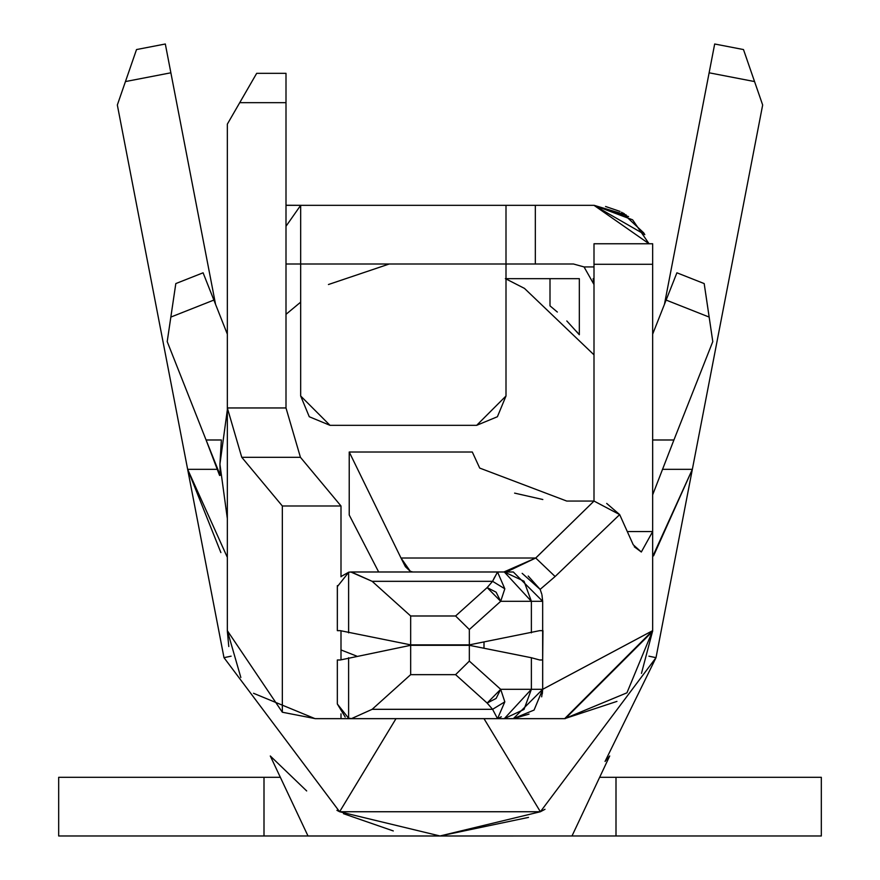 <?xml version="1.0" encoding="UTF-8"?>
<svg xmlns="http://www.w3.org/2000/svg" width="880" height="880" viewBox="0 0 880 880"><rect width="100%" height="100%" fill="white"/><g stroke="black" fill="none" stroke-linecap="round" stroke-linejoin="round"><path stroke-width="1.32" d="M485.078 718.652L484 718.652L540.386 811.745L656.007 657.668L648.923 656.183L656.007 657.668L692.351 469.326L652.663 556.556M220.88 552.585L187.649 469.315L223.993 657.668L231.121 656.172L223.993 657.668L339.625 811.745L540.386 811.745L545.006 809.303L540.386 811.745L440 835.978L339.614 811.745L223.993 657.668L117.337 105.006L125.444 81.565L170.874 72.798L215.556 304.315L170.874 72.798L125.444 81.565L117.337 105.006L187.649 469.326L217.327 469.326L187.649 469.326L227.084 556.809M653.554 555.874L692.351 469.326L762.663 105.006L754.556 81.565L709.126 72.798L664.444 304.315L714.681 44L743.479 49.555L746.196 57.387M662.42 469.326L692.351 469.326L656.007 657.668L605.044 761.453L609.708 755.975M220.231 475.299L206.085 439.989L208.846 446.963L206.085 439.989L221.375 439.989L206.085 439.989L167.211 341.605L206.085 439.989L167.211 341.605L170.841 317.075L167.211 341.605M227.337 334.147L213.873 300.069L170.841 317.075L175.813 283.58L203.093 272.8L227.337 334.147M673.915 439.989L712.789 341.605L709.159 317.075L666.127 300.069L652.663 334.147L666.127 300.069L709.159 317.075L712.789 341.605L673.915 439.989L652.663 439.989L673.915 439.989L652.663 494.835M704.187 283.58L676.907 272.8L704.187 283.58L709.159 317.075L705.716 293.744M652.652 631.345L565.268 718.652M564.652 718.652L652.663 630.652L626.945 692.813L564.663 718.652L616.946 701.393M641.476 673.387L652.663 630.861M643.72 232.859L621.621 212.201M594 205.326L535.326 205.326L594 205.326L632.61 219.824L649.055 243.76L594 205.326L644.71 234.509M623.073 213.037L624.448 213.851M620.059 211.431L605.561 206.481M286 205.326L506 205.326L506 264L506 205.326L300.674 205.326L300.674 264L506 264L506 395.989L506 278.949L524.458 288.387L594 354.849L524.458 288.387L506 278.949M535.326 205.326L535.326 264L573.463 264L584.045 266.926L594 266.926L584.045 266.926L594 284.526L584.045 266.926L573.463 264L535.326 264L535.326 205.326L506 205.326L535.326 205.326M652.663 264.286L594 264.286L594 501.061L594 264.286L652.663 264.286L652.663 243.76L594 243.76L652.663 243.76L652.663 531.575L652.663 264.286M627.308 531.575L652.663 531.575L627.308 531.575M286 102.663L239.734 102.663L227.337 124.135L227.337 407.957L286 407.957L286 73.337L256.674 73.337L239.734 102.663L286 102.663L286 407.957L227.337 407.957L227.337 124.135L256.674 73.337L286 73.337L286 102.663M270.292 755.975L308.011 836L616 835.978L616 777.315L821.326 777.315L599.643 777.315L616 777.315L616 835.978L821.326 835.978L308 835.978L270.292 755.986L306.68 790.944M609.697 755.986L572 835.978M579.029 821.062L572 835.967M58.674 777.315L280.346 777.315L58.674 777.315L58.674 835.978L58.674 777.315M308 835.978L58.674 835.978L264 835.978L264 777.315L264 835.978L308 835.978M393.294 830.94L343.464 813.67M339.614 811.734L396 718.652L339.614 811.745L336.93 810.337M440 835.978L528.506 817.399M540.386 811.745L484 718.652L395.021 718.652M315.029 718.652L253.528 693.286M228.778 646.525L227.337 631.048M136.521 49.555L165.319 44L136.521 49.555L125.444 81.565M754.556 81.565L743.479 49.555L714.681 44L709.126 72.798L754.556 81.565L762.663 105.006L692.351 469.326M821.326 835.978L821.326 777.315L821.326 835.978M239.734 102.663L256.674 73.337L239.734 102.663M576.488 331.386L579.326 334.741L579.326 278.663L579.326 334.741L566.808 320.958M593.153 278.663L594 284.471M227.337 630.652L227.337 407.957L227.337 630.652L282.337 712.228L282.337 505.989L241.769 457.314L227.337 407.957L241.769 457.314L300.432 457.314L286 407.957L300.432 457.314L241.769 457.314L282.337 505.989L341 505.989L300.432 457.314L341 505.989L341 576.807L341 505.989L282.337 505.989L282.337 712.228L227.337 630.652L240.845 677.501M506 264L300.674 264L300.674 395.989L330 425.326L476.663 425.326L506 395.989L506 264M476.663 425.326L330 425.326L476.663 425.326L497.409 416.735L506 395.989M300.674 302.137L286 314.325L300.674 302.137L300.674 205.326L286 226.27L300.674 205.326L286 205.249M542.949 630.652L542.663 659.989L539.704 659.989L531.377 657.734L539.704 659.989L542.663 659.989L542.663 689.315L542.663 659.989L539.704 659.989M410.663 674.652L372.152 709.313L492.58 709.313L487.146 703.054L455.587 674.652L410.663 674.652L455.587 674.652L469.337 661.1L469.337 645.315L410.663 645.315L410.663 674.652L410.663 645.315L469.337 645.315L531.377 657.734L469.337 645.315L469.337 661.1L500.687 689.315L531.377 689.315L531.377 657.734L531.377 689.315L500.687 689.315L487.146 703.054L492.58 709.313L372.152 709.313L410.663 674.652M345.202 717.024L337.337 703.989L337.337 659.989L340.296 659.989L410.663 645.315L340.296 659.989L337.337 659.989L337.337 703.989L348.612 718.256L351.439 718.641L372.152 709.313L351.439 718.641L504.306 718.652L524.018 709.434L531.377 689.315L542.663 689.315L531.377 689.315L504.306 718.652L513.337 718.652L542.663 689.315L542.322 693.781M539.649 659.967L542.663 659.967L542.663 601.315L531.377 601.315L531.377 632.841L531.377 601.315L500.687 601.315L469.337 629.53L469.337 644.864L539.704 630.652L469.337 644.864L469.337 629.53L455.587 615.989L410.663 615.989L410.663 644.864L469.337 644.864L410.663 644.864L340.296 630.652L337.337 630.652L340.296 630.652L410.663 644.864L410.663 615.989L455.587 615.989L487.146 587.587L492.58 581.328L372.152 581.328L410.663 615.989L372.152 581.328L350.79 571.989M348.612 657.734L348.612 718.256L348.612 657.734M350.724 572.022L348.623 572.187L348.623 632.841M484 642.015L484 648.252M594.132 205.326L628.562 216.59M644.798 234.663L643.643 232.738M626.23 214.973L594.143 205.326M652.663 250.679L652.663 243.76L594 243.76L594 264.286L594 250.679M330 425.326L309.265 416.735L300.674 395.989M286 264L300.674 264L286 264M506 264.847L506.594 264L535.326 264L506.594 264L506 264.847M251.724 81.906L256.674 73.337M743.479 49.555L746.911 59.389M676.907 272.8L666.127 300.069L676.907 272.8M170.841 317.075L175.813 283.58L170.841 317.075L213.873 300.069L203.093 272.8L175.813 283.58M170.874 72.798L165.319 44L170.874 72.798M579.326 278.663L550 278.663L550 305.855L550 278.663L505.351 278.663L579.326 278.663M594 284.526L593.142 278.663M501.325 716.782L497.53 718.652L492.58 709.313L497.53 718.652L504.823 701.844L492.58 709.313L504.823 701.844L500.687 689.315L469.337 661.1L455.587 674.652L487.146 703.054L496.122 698.434L500.687 689.315M351.351 571.989L497.53 571.989L504.823 588.797L497.53 571.989L504.306 571.989L351.351 571.989L372.152 581.328L492.58 581.328L487.146 587.587L500.687 601.315L531.377 601.315L524.018 581.207L504.306 571.989L513.337 571.989L542.663 601.315L513.337 571.989L504.306 571.989L531.377 601.315L542.663 601.315L542.663 630.652L539.704 630.652L542.663 630.652L542.663 659.956M500.687 601.315L496.122 592.196L487.146 587.587L455.587 615.989L469.337 629.53L500.687 601.315L504.823 588.797L492.58 581.328L494.736 576.928M497.53 571.989L492.58 581.328L504.823 588.786M341 630.916L341 659.714L341 630.916M484 647.251L483.824 648.219M634.26 546.766L641.322 552.002L652.663 531.575L652.663 630.652L652.663 531.575M506.638 571.89L535.722 558.008L400.994 558.008L349.228 452.012L472.307 452.012L479.71 468.072L472.307 452.012L349.228 452.012L400.994 558.008L410.311 571.318L412.962 571.989M566.742 501.061L594.022 501.061L566.742 501.061L479.71 468.072M606.694 503.437L619.674 514.602L633.237 544.775L619.674 514.602L555.115 576.521L540.155 589.358L541.772 594.132M514.602 493.119L542.828 499.521M652.685 487.377L652.674 446.292M652.663 439.989L652.663 488.653M652.663 630.663L542.696 689.304L534.072 710.061L513.337 718.652L564.663 718.652L513.337 718.652L529.034 714.098M315.326 718.652L282.337 712.228L315.326 718.652L341 718.652L315.337 718.652M359.348 571.989L503.866 571.989L535.722 558.008L594.022 501.061L535.755 558.019M541.684 696.828L542.663 689.315L652.663 630.652M513.337 718.652L341 718.652L341 713.845L341 718.652M351.615 718.641L347.886 718.058M352 718.652L347.919 718.069M540.122 589.38L522.159 573.342M541.97 594.968L542.663 601.315M542.685 659.989L542.685 689.326M641.333 552.013L633.237 544.775M378.664 571.989L349.228 515.009L378.664 571.989M410.245 571.318L405.405 566.687L400.994 558.008L535.722 558.008L555.115 576.521L535.722 558.008M349.228 452.012L349.228 515.009L349.228 452.012M411.323 571.989L410.223 571.912M348.612 632.841L348.612 572.385L337.337 586.652L337.337 630.652L337.37 585.596M351.45 572L352 571.989M350.526 572.066L349.8 572.154M341.495 576.268L348.282 572.462M528.198 576.037L540.144 589.369L555.115 576.521L619.663 514.602L594.022 501.061M206.085 439.989L219.604 475.475M389.246 264L328.438 284.526M221.375 439.989L219.923 464.2L227.337 409.849L219.923 464.2L227.337 518.562L219.923 464.2L220.231 475.277M550 305.855L557.348 312.048M578.083 333.245L579.326 334.741M341 649.946L356.708 656.117L341 649.946M298.001 205.326L300.674 205.326M398.794 718.652L494.736 718.652"/></g></svg>
